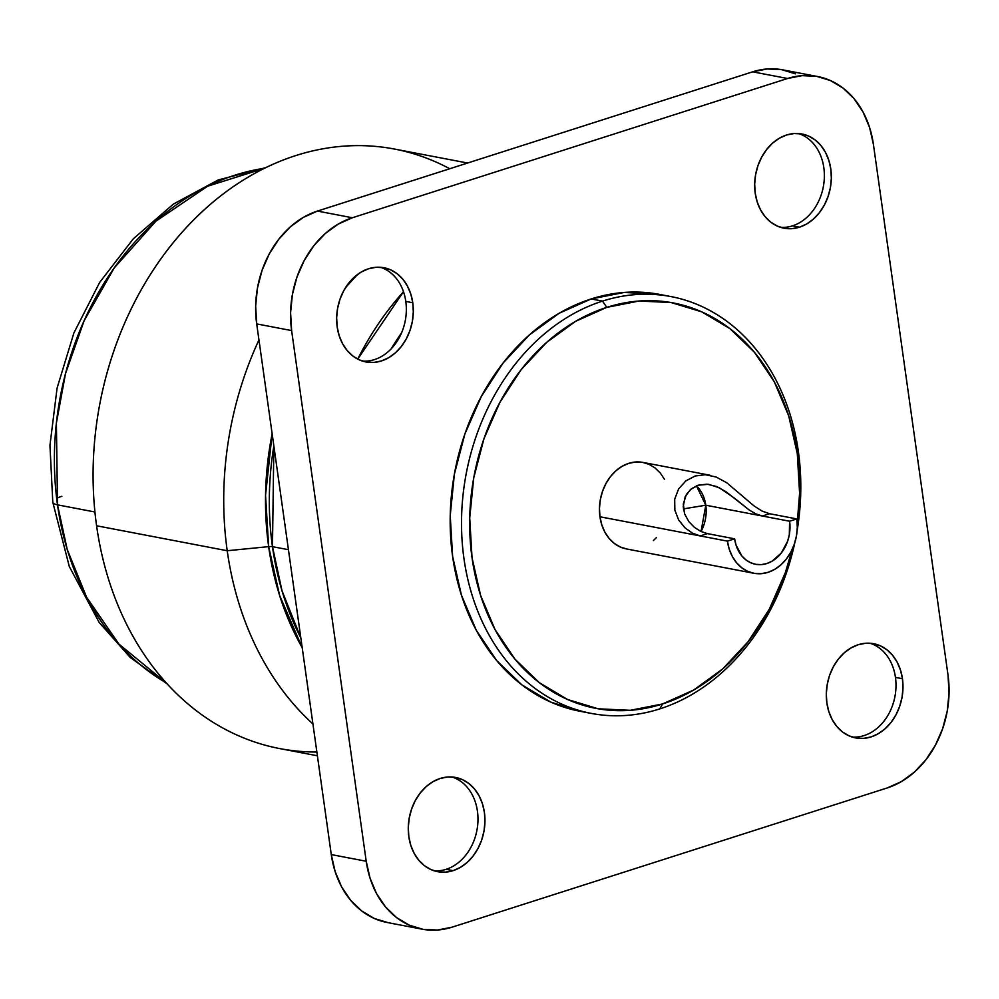 <?xml version="1.0" encoding="UTF-8"?>
<svg xmlns="http://www.w3.org/2000/svg" width="999" height="999" viewBox="0 0 999 999"><rect width="100%" height="100%" fill="white"/><g stroke="black" fill="none" stroke-linecap="round" stroke-linejoin="round"><path stroke-width="1.5" d="M705.007 474.662L716.221 477.047L726.723 482.729L753.933 505.831L761.887 510.988L769.58 513.723L762.362 516.021L789.597 521.228A34.878 27.597 -79.2 0 1 755.569 564.285A34.878 27.597 -79.2 0 1 734.627 538.823L707.392 533.616L700.873 531.443L694.442 527.397L688.786 521.565L684.677 513.998L683.291 504.008L686.4 494.393L691.433 488.748L698.114 485.202L708.453 484.315L719.268 487.737L734.34 498.051L749.075 509.915L755.831 513.861L762.362 516.021L705.794 505.219L762.362 516.021L769.58 513.723L796.815 518.918A44.043 34.84 -79.2 0 1 753.845 573.276A44.043 34.84 -79.2 0 1 727.409 541.133L700.174 535.926L692.482 533.166L685.002 527.834L678.683 520.017L674.837 510.114L674.687 499.2L678.608 488.948L685.826 480.919L695.142 476.011L705.506 474.687L716.221 477.047L726.723 482.729L753.933 505.831L761.887 510.988L769.58 513.723L796.815 518.918L789.597 521.228L789.31 534.727L787.587 541.333L781.305 553.009L772.09 561.176L766.82 563.536L761.375 564.61L755.943 564.36L750.761 562.774L746.003 559.939L741.87 555.956L736.076 545.192L734.627 538.823L727.409 541.133L729.233 549.163L732.329 556.48L736.563 562.762L741.782 567.794L747.776 571.378L754.332 573.364L761.176 573.688L768.056 572.34L774.712 569.355L780.881 564.872L786.338 559.04L790.858 552.097L794.267 544.305L796.453 535.963L797.302 527.385L796.815 518.918L789.597 521.228L762.362 516.021L755.831 513.861L749.075 509.915L725.823 491.583L716.583 486.525L707.117 484.178L698.114 485.202L690.471 489.547L685.202 496.64L683.229 506.555L684.677 513.998M701.048 531.53A34.878 27.597 100.8 0 0 705.794 505.219L701.048 531.53M683.428 508.878L705.794 505.219L683.428 508.878M709.877 475.212L642.919 462.412A44.043 34.84 100.8 0 0 599.949 516.77L700.174 535.926L599.949 516.77L601.785 524.812L604.87 532.117L609.103 538.411L614.323 543.444L620.317 547.027L626.873 549.013M659.864 294.455L624.338 292.432L591.158 298.951L602.509 301.111L606.793 307.367L575.599 321.328L546.678 342.382L521.128 369.705L499.95 402.247L483.953 438.773L473.738 477.859L469.717 518.019L472.028 557.704L480.594 595.392L495.067 629.632L514.922 659.103L539.36 682.692L567.482 699.462L598.164 708.791L630.257 710.314L662.524 703.97L693.718 690.009L722.639 668.968L748.176 641.645L769.355 609.103L785.364 572.577L792.195 549.438A206.381 163.287 -79.2 0 1 662.524 703.97L659.815 708.89A212.188 167.894 100.8 0 0 794.854 542.507A212.188 167.894 -79.2 0 1 659.815 708.89L662.524 703.97A206.381 163.287 -79.2 0 1 472.028 557.704A206.381 163.287 -79.2 0 1 606.793 307.367L602.509 301.111A212.188 167.894 100.8 0 0 463.948 558.503A212.188 167.894 100.8 0 0 659.815 708.89A212.188 167.894 -79.2 0 1 591.346 713.423A212.188 167.894 -79.2 0 1 461.613 516.233A212.188 167.894 -79.2 0 1 602.509 301.111L591.158 298.951A212.188 167.894 100.8 0 0 450.262 514.06A212.188 167.894 100.8 0 0 579.994 711.263A212.188 167.894 100.8 0 0 585.689 712.225M453.096 870.653A47.964 37.95 -79.2 0 1 437.624 871.677A47.964 37.95 -79.2 0 1 408.291 827.11A47.964 37.95 -79.2 0 1 440.147 778.483A47.964 37.95 -79.2 0 1 455.619 777.459A47.964 37.95 -79.2 0 1 484.94 822.04A47.964 37.95 -79.2 0 1 453.096 870.653L446.116 869.33L453.096 870.653L460.339 867.419L467.07 862.524L473.002 856.168L477.922 848.613L481.643 840.122L484.016 831.043L484.952 821.702L484.415 812.487L482.43 803.72L479.058 795.766L474.45 788.91L468.768 783.441L462.237 779.532L455.094 777.372L447.639 777.01L440.147 778.483L432.892 781.73L426.173 786.625L420.242 792.969L415.309 800.536L411.6 809.028L409.228 818.106L408.291 827.447L408.828 836.663L410.814 845.429L414.185 853.383L418.793 860.226L424.475 865.708L431.006 869.605L438.136 871.777L445.604 872.127L453.096 870.653M434.165 870.803A47.964 37.95 100.8 0 0 446.116 869.33A47.964 37.95 -79.2 0 1 434.165 870.803M786.538 135.015A47.964 37.95 -79.2 0 1 802.01 133.991A47.964 37.95 -79.2 0 1 831.33 178.559A47.964 37.95 -79.2 0 1 799.487 227.185L792.507 225.849A47.964 37.95 100.8 0 0 824.25 179.458A47.964 37.95 100.8 0 0 798.476 133.529A47.964 37.95 -79.2 0 1 824.25 179.458A47.964 37.95 -79.2 0 1 792.507 225.849A47.964 37.95 -79.2 0 1 780.556 227.335A47.964 37.95 100.8 0 0 792.507 225.849L799.487 227.185A47.964 37.95 -79.2 0 1 784.015 228.209A47.964 37.95 -79.2 0 1 754.682 183.641A47.964 37.95 -79.2 0 1 786.538 135.015L779.282 138.262L772.564 143.144L766.633 149.5L761.713 157.068L757.991 165.547L755.619 174.638L754.682 183.966L755.219 193.194L757.205 201.948L760.576 209.902L765.184 216.758L770.866 222.24L777.397 226.136L784.527 228.296L791.995 228.659L799.487 227.185L806.742 223.938L813.461 219.043L819.392 212.7L824.312 205.132L828.034 196.641L830.406 187.562L831.343 178.234L830.806 169.006L828.82 160.252L825.449 152.285L820.841 145.442L815.159 139.96L808.628 136.064L801.485 133.891L794.03 133.541L786.538 135.015M902.447 678.721A47.964 37.95 -79.2 0 1 855.644 737.924A47.964 37.95 -79.2 0 1 826.86 702.909A47.964 37.95 -79.2 0 1 873.65 643.706A47.964 37.95 -79.2 0 1 902.447 678.721L895.454 677.397L902.447 678.721L900.449 669.967L897.09 662.012L892.469 655.157L886.787 649.675L880.256 645.779L873.126 643.618L865.671 643.256L858.166 644.73L850.923 647.976L844.205 652.871L838.261 659.215L833.341 666.783L829.62 675.274L827.247 684.352L826.31 693.693L826.86 702.909L828.845 711.675L832.204 719.63L836.825 726.473L842.507 731.955L849.038 735.851L856.168 738.024L863.623 738.373L871.128 736.9L878.371 733.653L885.089 728.771L891.033 722.414L895.953 714.859L899.674 706.368L902.047 697.277L902.984 687.949L902.447 678.721M852.197 737.05A47.964 37.95 100.8 0 0 895.454 677.397A47.964 37.95 -79.2 0 1 852.197 737.05M337.187 326.948A47.964 37.95 -79.2 0 1 383.978 267.744A47.964 37.95 -79.2 0 1 412.774 302.759L405.794 301.423A47.964 37.95 100.8 0 0 380.457 267.282A47.964 37.95 -79.2 0 1 405.794 301.423A47.964 37.95 -79.2 0 1 362.525 361.089A47.964 37.95 100.8 0 0 405.794 301.423L412.774 302.759A47.964 37.95 -79.2 0 1 365.984 361.963A47.964 37.95 -79.2 0 1 337.187 326.948L339.173 335.701L342.545 343.656L347.153 350.512L352.834 355.994L359.365 359.89L366.508 362.063L373.963 362.412L381.456 360.939L388.711 357.692L395.429 352.797L401.361 346.453L406.293 338.886L410.002 330.407L412.375 321.316L413.311 311.988L412.774 302.759L410.789 294.006L407.417 286.051L402.809 279.196L397.127 273.714L390.597 269.817L383.466 267.645L375.999 267.295L368.506 268.768L361.263 272.015L354.533 276.91L348.601 283.254L343.681 290.821L339.96 299.3L337.587 308.391L336.651 317.719L337.187 326.948M403.496 291.733L357.742 359.116A273.389 216.308 -79.2 0 1 403.496 291.733M391.196 348.813L401.561 332.854A255.894 202.472 -79.2 0 0 391.196 348.813M272.465 546.678L288.436 549.687L272.465 546.678L281.993 590.734L300.836 637.899A273.664 216.533 100.8 0 1 272.465 546.678A5.819 1.411 -8 0 0 268.656 546.64A5.819 1.411 172 0 1 272.465 546.678A273.664 216.533 100.8 0 1 273.851 445.929L272.465 546.678M357.442 274.538A273.664 216.533 100.8 0 0 345.567 287.587L357.442 274.538M302.197 647.652L279.62 595.441L268.656 546.64A275.374 217.882 -79.2 0 1 272.14 433.778L265.547 495.317L268.656 546.64L227.223 550.736L268.656 546.64A275.374 217.882 -79.2 0 0 302.197 647.652M258.953 339.935A305.207 241.483 100.8 0 0 227.223 550.736A305.207 241.483 -79.2 0 1 258.953 339.935M467.619 163.024L394.38 149.038A305.207 241.483 100.8 0 0 96.591 525.774L227.223 550.736L96.591 525.774A305.207 241.483 -79.2 0 1 193.282 220.317A305.207 241.483 -79.2 0 1 449.762 168.744M52.797 502.172A23.252 5.619 -8 0 0 57.505 504.845L56.394 423.014L65.497 373.626L84.116 320.729L114.123 268.082L155.906 221.179L207.53 186.251L264.523 168.269A271.778 215.035 100.8 0 0 57.505 504.845L94.93 512L57.505 504.845A271.778 215.035 100.8 0 0 166.196 682.854L118.918 644.08L86.626 597.277L67.233 549.487L57.505 504.845A23.252 5.619 172 0 1 52.797 502.172M316.87 752.01A305.207 241.483 -79.2 0 1 96.591 525.774A305.207 241.483 100.8 0 0 279.82 748.601L317.395 755.781M56.656 498.364A23.252 5.619 172 0 1 61.851 496.316M450.412 776.935A305.207 241.483 -79.2 0 1 448.563 776.96A305.207 241.483 100.8 0 0 450.412 776.935M312.924 723.95A305.207 241.483 -79.2 0 1 227.223 550.736A305.207 241.483 100.8 0 0 312.924 723.95M870.117 643.244A47.964 37.95 -79.2 0 1 895.454 677.397A47.964 37.95 100.8 0 0 870.117 643.244M388.136 922.676L374.3 918.468L361.638 910.901L350.612 900.274L341.67 887L335.14 871.565L331.281 854.582L256.706 323.913L255.657 306.019L257.48 287.924L262.075 270.304L269.293 253.846L278.833 239.173L290.347 226.86L303.384 217.37L317.445 211.076L752.647 71.828L767.195 68.968L781.655 69.655L795.491 73.864M452.085 777.01A47.964 37.95 -79.2 0 1 477.859 822.939A47.964 37.95 -79.2 0 1 446.116 869.33A47.964 37.95 100.8 0 0 477.859 822.939A47.964 37.95 100.8 0 0 452.085 777.01M817.582 76.511L782.667 69.843A93.019 73.601 100.8 0 0 752.647 71.828L317.445 211.076L352.36 217.757L787.574 78.496L752.647 71.828L787.574 78.496A93.019 73.601 -79.2 0 1 817.582 76.511A93.019 73.601 -79.2 0 1 873.426 144.418L948.014 675.087A93.019 73.601 -79.2 0 1 887.274 787.924L452.06 927.172A93.019 73.601 -79.2 0 1 422.04 929.157A93.019 73.601 -79.2 0 1 366.208 861.25L331.281 854.582A93.019 73.601 100.8 0 0 387.125 922.489L422.04 929.157M256.706 323.913L331.281 854.582L366.208 861.25L291.621 330.582L256.706 323.913L291.621 330.582A93.019 73.601 -79.2 0 1 352.36 217.757L317.445 211.076A93.019 73.601 100.8 0 0 256.706 323.913M352.36 217.757L787.574 78.496L802.11 75.637L816.57 76.324L830.406 80.532L843.081 88.099L854.095 98.726L863.036 112L869.567 127.435L873.426 144.418L948.014 675.087L949.05 692.981L947.239 711.076L942.631 728.696L935.426 745.154L925.873 759.827L914.36 772.14L901.335 781.63L887.274 787.924L452.06 927.172L437.525 930.032L423.052 929.345L409.228 925.136L396.553 917.582L385.539 906.955L376.586 893.668L370.067 878.233L366.208 861.25L291.621 330.582L290.584 312.699L292.395 294.593L297.003 276.973L304.208 260.514L313.761 245.841L325.262 233.529L338.299 224.051L352.36 217.757M670.991 296.578A212.188 167.894 -79.2 0 1 797.152 530.481A212.188 167.894 100.8 0 0 602.509 301.111A212.188 167.894 -79.2 0 1 670.991 296.578L659.64 294.418A212.188 167.894 100.8 0 0 591.158 298.951L559.09 313.299L529.358 334.94L503.096 363.037L481.318 396.503L464.86 434.053L454.37 474.238L450.224 515.534L452.609 556.343L461.413 595.092L476.298 630.294L496.703 660.601L521.84 684.839L550.749 702.085L580.182 711.3M606.793 307.367A206.381 163.287 -79.2 0 1 797.227 523.064L799.6 493.319L797.289 453.633L788.723 415.946L774.237 381.705L754.395 352.235L729.944 328.659L701.835 311.875L671.141 302.547L639.048 301.024L606.793 307.367M664.435 479.22L660.202 472.927L654.994 467.894L648.988 464.323L642.444 462.325L635.589 462L628.708 463.361L622.052 466.333L615.884 470.829L610.426 476.66L605.918 483.603L602.497 491.396L600.324 499.737L599.462 508.304L599.949 516.77A44.043 34.84 100.8 0 0 626.398 548.926L753.845 573.276M653.433 540.509L656.343 537.662M696.428 485.826L705.794 505.219A34.878 27.597 100.8 0 0 696.44 485.826M734.627 538.823L727.409 541.133L700.174 535.926L707.392 533.616L734.627 538.823M674.837 510.114L674.687 499.2L678.608 488.948L685.826 480.919L695.142 476.011M685.002 527.834L678.683 520.017M707.392 533.616L700.174 535.926M591.346 713.423L579.994 711.263M167.158 683.903L130.27 657.504L99.201 622.489L69.293 566.508L52.797 502.222L49.95 445.329L57.093 388.037L73.914 332.917L99.675 282.417L133.292 238.811L173.351 204.108L218.182 179.957L265.809 167.632"/></g></svg>
